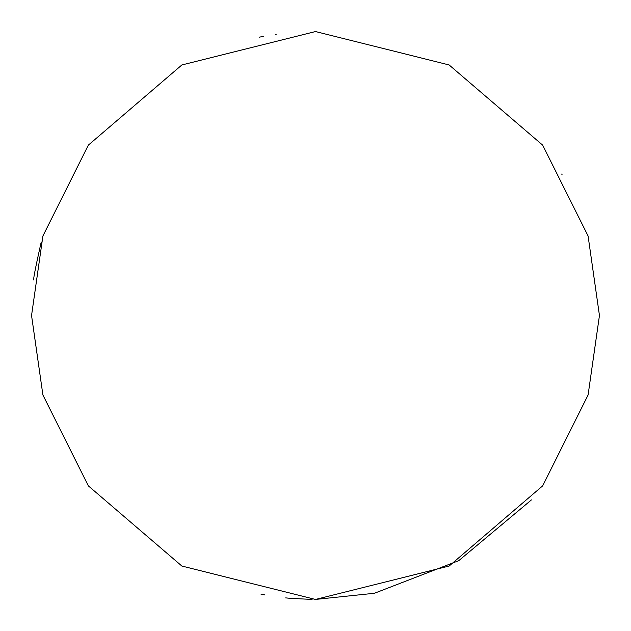 <?xml version="1.0" encoding="UTF-8"?>
<svg xmlns="http://www.w3.org/2000/svg" width="631" height="631" viewBox="0 0 631 631"><rect width="100%" height="100%" fill="white"/><g stroke="black" fill="none" stroke-linecap="round" stroke-linejoin="round"><path stroke-width="0.95" d="M599.45 315.5L588.092 235.994L542.66 145.13L449.122 64.954L315.5 31.55L181.878 64.954L88.34 145.13L42.908 235.994L31.55 315.5L42.908 395.006L88.34 485.87L181.878 566.046L315.5 599.45L449.122 566.046L542.66 485.87L588.092 395.006L599.45 315.5M259.175 37.19L263.758 36.306M275.51 34.382L276.197 34.287M561.7 174.038L562.071 174.677M33.774 280.006C33.096 279.762 35.588 267.079 41.236 241.965M312.085 599.426L290.528 598.346A283.95 283.95 0 0 1 285.717 597.88M260.974 594.165L264.862 594.899M531.412 499.918L458.745 560.667L374.428 593.266L315.263 599.45"/></g></svg>

